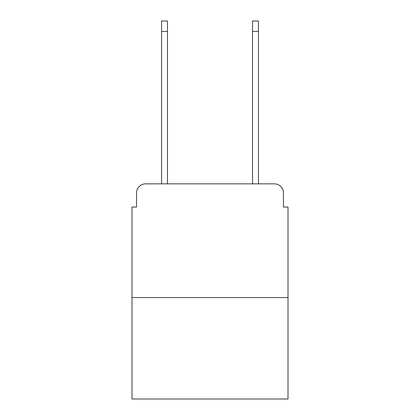<?xml version="1.0" encoding="UTF-8"?>
<svg xmlns="http://www.w3.org/2000/svg" width="420" height="420" viewBox="0 0 420 420"><rect width="100%" height="100%" fill="white"/><g stroke="black" fill="none" stroke-linecap="round" stroke-linejoin="round"><path stroke-width="0.63" d="M136.537 192.943L136.537 207.044L136.537 192.943A9.098 9.098 0 0 1 145.635 183.845L161.558 183.845L161.558 21L167.47 21L167.47 183.845L174.521 183.845M288.01 297.565L131.99 297.565L131.99 399L288.01 399L288.01 207.044L283.463 207.044L283.463 192.943A9.098 9.098 0 0 0 274.365 183.845L145.635 183.845M131.99 297.565L131.99 207.044L136.537 207.044M245.48 183.845L252.53 183.845L252.53 21L258.442 21L258.442 183.845L274.365 183.845M283.463 207.044L283.463 192.943M161.558 31.463L167.47 31.463M258.442 31.463L252.53 31.463"/></g></svg>

